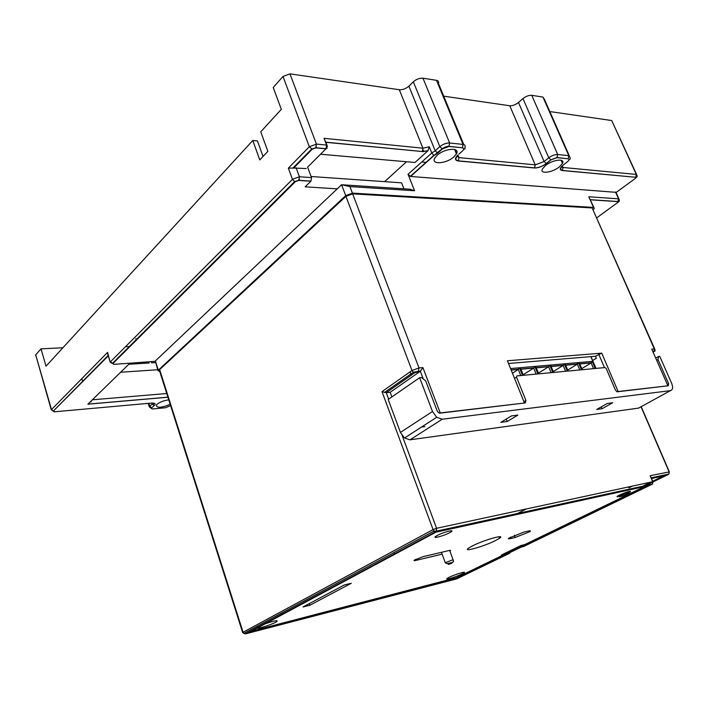 <?xml version="1.0" encoding="UTF-8"?>
<svg xmlns="http://www.w3.org/2000/svg" width="708" height="708" viewBox="0 0 708 708"><rect width="100%" height="100%" fill="white"/><g stroke="black" fill="none" stroke-linecap="round" stroke-linejoin="round"><path stroke-width="1.06" d="M518.601 512.866L526.416 508.937M523.239 374.682L533.69 368.071L534.823 366.425L520.256 367.709L523.345 375.311M512.68 373.054L518.327 369.443L519.477 367.779L510.857 368.532M523.495 375.302L520.256 367.709M581.799 368.611L591.136 362.939L592.198 361.381L579.117 362.531L582.144 369.726M582.268 369.718L579.117 362.531M567.745 370.054L577.339 364.169L578.418 362.593L564.993 363.779L568.037 371.072M568.161 371.054L564.993 363.779M553.302 371.55L563.179 365.434L564.276 363.841L550.479 365.054L553.541 372.443M553.674 372.435L550.479 365.054M538.478 373.089L548.629 366.735L549.744 365.116L535.575 366.363L538.655 373.859M538.788 373.851L535.575 366.363M668.635 383.674L668.281 385.763L616.836 391.674L615.358 389.949L606.198 368.505L605.083 367.549L516.858 375.93L516.513 377.116L525.955 400.489L525.265 402.923L439.942 413.153L438.376 412.614L437.163 410.95L425.685 380.877L421.517 377.55L419.64 377.709L432.5 411.498L436.686 417.278L442.261 419.216L670.423 390.639C672.804 389.904 673.22 387.462 671.653 383.32L659.759 356.372L658.546 356.478L657.989 359.522L668.635 383.674L667.449 384.329M507.211 421.499L517.902 415.083L511.495 415.915L500.804 422.357L507.211 421.499L506.247 419.074M436.686 417.278L404.489 438.013L409.994 439.827L638.572 408.109L670.423 390.639M602.065 408.737L596.685 409.463L607.296 403.454L612.668 402.755L602.065 408.737L601.269 406.87M419.64 377.709L388.205 399.462L400.418 432.411L404.489 438.013M656.82 360.195L657.989 359.522M655.865 358.036L658.546 356.478M281.996 613.509L281.465 613.172M632.439 486.095L628.81 487.874M528.035 531.106L523.876 532.08L508.636 538.239C507.857 538.956 508.592 539.053 510.866 538.531L515.017 537.54L529.734 531.726C531.106 530.752 530.54 530.549 528.035 531.106M501.636 555.789L456.306 577.755L251.34 631.226M644.466 486.6L524.902 544.523L521.079 545.47L501.353 555.045L501.698 555.948L505.521 554.992L456.625 578.631L247.242 633.421L436.013 532.159L649.024 485.608L525.256 545.443L521.442 546.39L501.698 555.948M472.139 546.045C483.573 540.107 506.335 533.673 499.574 538.23L495.724 540.452C484.36 546.302 461.935 552.691 468.546 548.134L472.139 546.045M449.925 551.178L450.509 550.806L449.137 550.505L423.074 556.665L414.366 560.099C413.596 560.709 414.1 560.807 415.87 560.409L442.119 554.16M617.562 496.989L616.978 496.432L619.243 495.149C626.934 491.83 630.678 490.741 630.492 491.865M437.234 535.469C443.066 532.266 455.191 529.088 451.155 531.805L449.615 532.726C443.801 535.903 431.756 539.08 435.756 536.363L437.234 535.469M351.274 583.286L309.918 605.225L303.006 606.977L344.283 584.985L351.274 583.286M449.102 577.33C454.943 574.409 467.13 570.763 464.032 572.852L462.005 573.984C456.182 576.887 444.102 580.507 447.155 578.427L449.102 577.33M265.19 623.792C274.261 620.704 278.164 619.942 276.899 621.509L275.686 622.235C271.129 624.748 258.509 628.793 256.898 628.244M309.369 603.588L309.918 605.225M456.306 577.755L456.625 578.631M521.079 545.47L521.442 546.39M524.902 544.523L525.256 545.443M510.105 552.479L509.379 553.417L506.84 554.054L521.318 547.054L523.849 546.426L652.449 484.095L435.827 531.673L436.402 531.142L436.579 528.292L402.224 435.694M500.441 537.443L500.184 536.779M652.926 481.697L650.139 475.705L652.705 481.732L436.579 528.292L433.066 529.593L434.013 531.027L435.827 531.673L245.49 633.881L456.368 578.958M664.254 475.811L651.564 478.502M423.251 378.93L420.331 371.266L422.915 367.602L419.003 367.921L352.637 193.859L345.929 196.355L411.994 370.514L413.322 372.258L414.773 372.735L420.331 371.266L390.17 392.303L391.887 396.914M592.649 360.514L596.366 358.248L595.508 356.239L601.747 353.15L507.415 360.77L524.469 403.011L439.199 413.065M352.637 193.859L592.154 207.931L654.679 348.902M617.146 391.798L667.91 385.807L651.758 349.115L667.91 385.807M390.17 392.303L386.267 392.692L382.001 391.63L433.066 529.593L243.065 632.253L242.64 632.51L243.304 632.784M160.123 371.116L159.291 370.027L159.645 369.62L345.929 196.355M595.508 356.239L508.813 363.461M524.469 403.011L507.415 360.77M617.305 391.71L616.686 391.586M394.267 553.125L394.064 552.541M576.33 364.266L578.232 363.098M563.789 164.601L563.028 165.203C559.63 168.177 559.4 169.955 562.329 170.54L635.58 177.266L635.253 178.478L616.287 192.355L410.56 176.46L433.916 155.636L431.791 153.008L429.252 146.76L427.995 150.733L414.959 162.486L320.529 154.229M410.56 176.46L408.038 174.283L414.578 190.744L349.938 186.593L341.583 184.744L155.371 360.938L157.946 370.532L159.813 371.656M157.946 370.532L345.708 195.62L341.583 184.744L409.994 189.213L414.578 190.744M311.095 176.504L401.569 182.841L403.923 188.815M406.525 161.743L384.621 181.655M426.34 162.389L421.764 161.99M593.242 209.595L594.322 208.435L593.525 207.426L352.425 193.125L345.708 195.62M112.908 363.558L295.325 181.726L298.794 180.434L299.404 176.752L292.457 179.345L110.466 361.779L113.838 364.354L155.034 361.346M307.608 167.141L311.502 177.593L311.007 181.106L305.157 186.85L337.256 188.841M306.192 168.557L293.67 168.026L312.246 149.202L315.786 147.883L325.946 148.822L307.529 167.221M315.786 147.883L316.423 144.105L309.343 146.742L288.351 168.141L293.67 168.026M263.049 156.459L257.438 140.936L252.783 140.503L259.783 159.928L267.863 151.353L260.756 131.803L281.333 109.342L273.217 87.482L283.005 76.473L289.961 73.871L399.303 89.73C402.702 89.925 405.905 88.739 408.888 86.155L413.339 81.792C416.375 79.181 419.587 77.977 422.977 78.199L436.482 80.323C438.429 80.721 439.075 81.756 438.429 83.438L463.793 144.565M327.016 145.149L324.025 138.317L326.583 145.069L316.423 144.105L289.961 73.871M443.712 96.173L509.751 105.749C512.627 105.89 515.539 104.811 518.495 102.492L522.973 98.58C525.973 96.235 528.894 95.146 531.752 95.315L542.956 97.076L544.408 99.324L569.294 155.76M549.797 111.554L611.721 120.537L636.589 174.478M252.783 140.503L46.029 366.178L41.002 348.849L35.701 354.814L51.268 409.808L53.286 411.118L51.48 409.543L35.701 354.814M108.191 355.62L107.581 352.363L51.259 409.826M170.186 404.339C161.521 407.879 156.884 408.162 156.282 405.206L157.114 404.241C160.026 402.002 163.911 400.542 168.761 399.852M619.323 199.762L618.58 198.842L588.826 196.78L593.897 207.479M301.918 159.672L301.732 159.167M157.689 369.735L120.643 372.24M298.21 180.443L299.475 179.186M277.279 199.709L277.067 199.134M62.906 347.761L41.002 348.849M146.698 363.142L146.45 362.328M81.845 378.594L82.783 381.745M36.09 356.159L35.497 355.106M90.235 401.887L91.173 401.808M155.424 362.593L151.662 362.832L151.406 362.018M148.892 362.177L149.149 362.992L128.821 364.266M91.925 400.232L87.88 404.188L167.929 397.223M135.856 338.592L136.352 340.185M125.466 346.752L129.998 346.513M453.916 156.875C446.421 163.831 430.694 164.964 434.747 158.158L437.146 155.282C444.651 148.202 460.536 147.122 456.439 153.866L453.916 156.875M559.347 166.893C552.302 172.725 539.416 174.336 542.434 168.947L545.443 165.566C552.497 159.654 565.515 158.052 562.471 163.415L559.347 166.893M316.387 146.91L315.432 147.875M423.092 149.892L423.809 151.662M521.017 369.204L533.69 368.071L536.151 374.098M511.468 370.054L518.327 369.443L520.805 375.559M537.894 373.93L534.823 366.425M590.879 356.628L595.888 368.425M595.216 368.487L592.198 361.381M581.454 369.797L578.418 362.593M567.32 371.134L564.276 363.841M552.806 372.514L549.744 365.116M522.566 375.39L519.477 367.779M579.834 363.947L591.136 362.939L593.552 368.647M565.719 365.213L577.339 364.169L579.772 369.957M551.222 366.505L563.179 365.434L565.621 371.302M536.328 367.833L548.629 366.735L551.09 372.682M617.712 495.963L630.226 492.016L630.209 491.264M621.624 496.317C629.748 493.157 631.332 492.113 626.359 493.184C618.19 496.37 616.615 497.414 621.624 496.317M409.994 439.827L442.261 419.216M432.5 411.498L400.418 432.411M525.955 400.489L524.194 401.56M514.769 378.222L516.513 377.116M510.866 538.531L510.556 537.071M514.53 535.248L515.017 537.54M415.87 560.409L415.516 559.435M509.379 553.417L457.023 578.719M651.387 478.086L668.281 474.51L653.024 481.909M652.298 482.263L646.563 485.042M645.36 485.307L652.192 481.989M652.909 481.644L665.449 475.555M641.023 406.764L669.069 471.758L668.839 474.068L669.352 471.891L650.139 475.705M651.263 477.776L668.786 474.077M592.154 207.931L654.316 348.902L651.758 349.115M618.252 391.763L601.747 353.15M440.314 413.109L422.915 367.602M418.278 371.443L419.003 367.921L411.994 370.514L382.001 391.63M388.665 399.144L386.267 392.692L414.773 372.735M245.49 633.881L243.835 633.43L243.065 632.253L159.645 369.62M652.988 351.504L653.962 351.425C654.962 351.531 655.289 350.894 654.953 349.522L654.316 348.902L653.962 351.425L653.121 351.796M598.756 354.257L604.455 367.611M653.404 352.442L653.546 351.761M653.006 481.865L652.484 484.086L653.006 481.865M441.447 552.329L445.297 562.745L447.129 563.692L452.014 562.515L453.518 561.683L453.297 560.232L452.208 560.028L445.297 562.745L445.642 563.099M448.642 564.365C451.624 563.382 452.598 562.895 451.554 562.913C448.553 563.895 447.589 564.382 448.642 564.365M433.916 155.636L437.756 153.061L435.199 150.804L431.791 153.008L408.038 174.283M158.291 370.125L155.371 360.938M107.581 352.363L110.165 362.16L112.315 363.505L294.67 181.575L295.325 181.726M288.351 168.141L292.457 179.345L294.67 181.575L298.918 180.301L311.007 181.106M298.794 180.434L310.883 181.23M311.502 177.593L299.404 176.752L296.094 167.796M283.005 76.473L309.343 146.742L312.246 149.202M399.303 89.73L422.915 148.184L324.025 138.317M292.846 168.168L311.679 149.078L315.901 147.76L326.061 148.698L327.45 146.308L326.583 145.069L325.946 148.822L327.167 148.202M325.937 142.317L422.34 151.539L325.892 142.193M429.252 146.76L422.915 148.184L422.34 151.539L427.995 150.733M427.862 150.857L422.234 151.645M437.756 153.061L442.403 148.919L448.934 146.485L449.642 142.998C446.252 142.928 442.987 144.149 439.836 146.653L435.199 150.804L408.888 86.155M562.329 170.54L563.046 167.477L561.718 166.938M611.721 120.537L636.306 174.425L635.695 177.177C636.917 177.442 637.359 176.85 637.014 175.407L636.306 174.425L563.046 167.477L562.311 165.805M561.825 166.265L560.763 168.69C560.125 169.124 560.692 169.708 562.444 170.442L635.58 177.266M635.253 178.478L635.873 177.876M108.28 355.903L53.286 411.118L108.094 355.54M170.601 405.622L165.468 407.755L153.255 408.897C151.494 408.985 151.016 408.596 151.831 407.719L154.317 405.498C155.972 403.737 155.008 402.923 151.432 403.082L54.773 411.773L53.773 411.144M129.741 363.363L87.88 404.188M618.234 202.125L596.844 217.754M617.597 202.762L618.58 198.842L615.5 191.974M590.507 199.806L617.88 201.621M588.826 196.78L593.525 207.426M352.425 193.125L349.938 186.593M152.255 404.011L154.043 405.498L152.751 403.436L149.769 406.233L148.857 403.312M151.831 407.719L154.317 405.498M151.432 403.082L150.716 403.144M53.985 411.746L54.773 411.773M151.556 407.719L149.769 406.233L149.282 406.799C150.459 408.047 151.22 408.357 151.556 407.719M152.503 408.923L153.255 408.897M166.761 393.524L92.376 399.799M413.339 81.792L439.836 146.653L442.403 148.919M436.482 80.323L463.067 144.432L462.474 147.76C464.731 149.53 465.537 149.344 464.89 147.202C465.607 145.636 465.006 144.715 463.067 144.432L449.642 142.998L422.977 78.199M448.934 146.485L462.474 147.76L449.049 146.37C447.226 146.158 444.907 146.99 442.102 148.857L433.8 155.583M463.528 149.795L462.536 150.946C464.236 149.273 464.174 148.255 462.359 147.875M462.536 150.946L458.881 154.132M458.288 160.982L534.522 167.982C538.337 168.008 542.275 166.539 546.355 163.583L544.116 161.539L535.23 164.849L458.979 157.618L457.908 155.017C454.545 158.309 454.686 160.3 458.288 160.982L458.979 157.618L456.855 156.017M509.751 105.749L535.23 164.849L534.522 167.982M546.355 163.583L551.01 159.858L556.948 157.654L557.683 154.494C554.833 154.45 551.868 155.556 548.762 157.804L544.116 161.539L518.495 102.492M522.973 98.58L548.762 157.804L551.01 159.858M542.956 97.076L568.79 155.672L568.179 158.698C569.728 160.008 570.383 159.672 570.135 157.663L568.79 155.672L557.683 154.494L531.752 95.315M556.948 157.654L568.055 158.796L557.072 157.548L550.833 159.831L546.169 163.557C542.231 166.486 538.39 167.929 534.637 167.885L458.403 160.866C455.899 160.017 455.102 159.185 456.032 158.362L457.262 155.583M568.444 160.84L567.674 161.539C569.409 160.035 569.533 159.123 568.055 158.796M567.674 161.539L563.028 165.203M533.929 367.886L520.946 369.036M590.994 356.62L596.003 368.417M591.375 362.761L579.772 363.797M577.578 363.992L565.657 365.054M563.418 365.257L551.151 366.346M548.868 366.549L536.257 367.673M518.566 369.249L511.406 369.895M529.186 530.867L529.734 531.726M499.574 538.23L499.007 536.753M450.509 550.806L450.323 550.293M451.155 531.805L450.784 530.796M434.048 531.735L433.818 531.133M663.644 475.944L652.732 481.236M650.926 482.113L643.537 485.706M463.811 572.276L464.032 572.852M256.889 626.403L257.057 626.925M276.616 620.65L276.899 621.509M410.082 371.859L411.33 375.151M424.88 426.623L421.499 427.057M420.826 370.85L413.322 372.258L384.453 392.506M159.291 370.027L242.64 632.51L243.835 633.43L434.013 531.027L436.402 531.142L652.484 484.086M669.281 471.723L641.2 406.666M280.757 613.553L280.926 614.084M453.147 559.851L449.633 550.399M107.457 353.221L110.183 362.133M619.314 199.771C619.42 201.461 618.987 202.046 618.004 201.523L590.463 199.691M149.282 406.799L148.211 403.374M167.911 397.161L88.119 404.091M433.685 155.512L410.251 176.407M618.925 198.895L616.11 192.62M456.439 153.866L454.642 149.494M562.471 163.415L561.081 160.247M456.589 153.565L454.952 149.6"/></g></svg>
